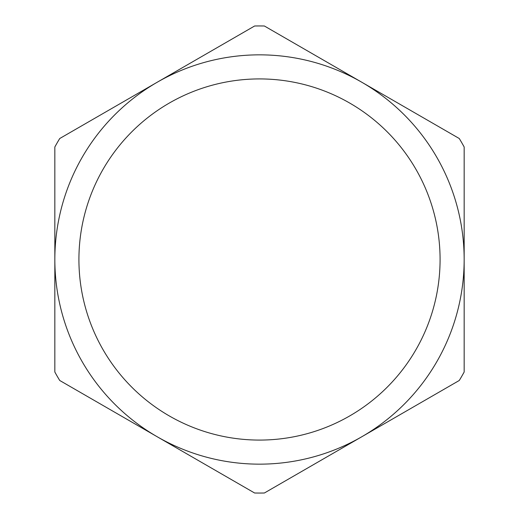 <?xml version="1.0" encoding="UTF-8"?>
<svg xmlns="http://www.w3.org/2000/svg" width="519" height="519" viewBox="0 0 519 519"><rect width="100%" height="100%" fill="white"/><g stroke="black" fill="none" stroke-linecap="round" stroke-linejoin="round"><path stroke-width="0.78" d="M259.5 464.155A204.655 204.655 0 0 0 464.155 259.5A204.655 204.655 0 0 0 259.5 54.845A204.655 204.655 0 0 0 54.845 259.5A204.655 204.655 0 0 0 259.5 464.155M259.5 440.08A180.58 180.58 0 0 0 440.08 259.5A180.58 180.58 0 0 0 259.5 78.92A180.58 180.58 0 0 0 78.92 259.5A180.58 180.58 0 0 0 259.5 440.08M254.615 26.002A233.55 233.55 0 0 1 264.385 26.002L459.276 138.521A233.55 233.55 0 0 1 464.161 146.981L464.161 372.019A233.55 233.55 0 0 1 459.276 380.479L264.385 492.998A233.55 233.55 0 0 1 254.615 492.998L59.724 380.479A233.55 233.55 0 0 1 54.839 372.019L54.839 146.981A233.55 233.55 0 0 1 59.724 138.521L254.615 26.002"/></g></svg>
